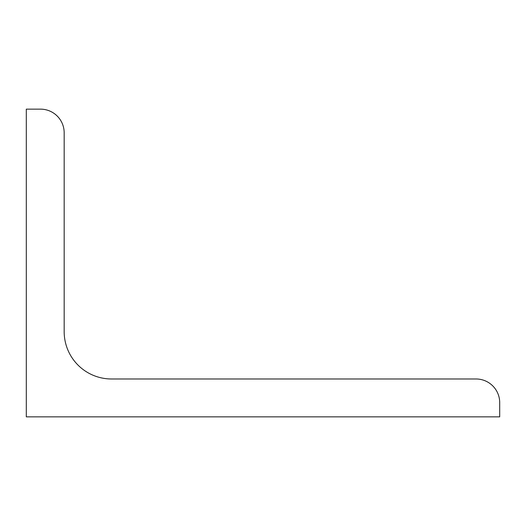 <?xml version="1.0" encoding="UTF-8"?>
<svg xmlns="http://www.w3.org/2000/svg" width="526" height="526" viewBox="0 0 526 526"><rect width="100%" height="100%" fill="white"/><g stroke="black" fill="none" stroke-linecap="round" stroke-linejoin="round"><path stroke-width="0.79" d="M26.3 416.855L26.3 109.145L40.502 109.145A23.67 23.67 0 0 1 64.172 132.815L64.172 331.643A47.34 47.34 0 0 0 111.512 378.983L476.03 378.983A23.67 23.67 0 0 1 499.7 402.653L499.7 416.855L26.3 416.855"/></g></svg>
